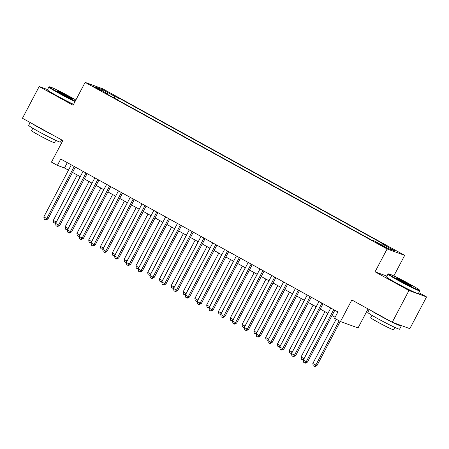 <?xml version="1.0" encoding="UTF-8"?>
<svg xmlns="http://www.w3.org/2000/svg" width="449" height="449" viewBox="0 0 449 449"><rect width="100%" height="100%" fill="white"/><g stroke="black" fill="none" stroke-linecap="round" stroke-linejoin="round"><path stroke-width="0.67" d="M95.766 88.021L101.356 90.72L93.218 86.427L95.766 88.021M404.684 255.358L102.72 88.784L85.142 82.38L387.111 248.954L404.684 255.358L393.84 275.933M386.931 276.129L375.061 271.802L408.972 290.509L426.55 296.918L418.833 292.658M426.55 296.918L409.819 328.657L392.241 322.247L351.842 299.966L340.46 321.546L358.038 327.95L368.073 308.918M47.543 89.57L39.181 86.528L22.45 118.261L62.849 140.548L51.472 162.128L57.371 165.384L64.493 167.982L68.467 170.171M408.972 290.509L392.241 322.247M340.46 321.546L334.561 318.29L337.912 311.943L60.716 159.036L57.371 165.384M383.149 245.985L375.145 241.944L380.208 244.913L385.618 247.528L383.149 245.985L382.952 246.361M107.94 94.61L108.013 94.026L104.69 92.814L371.267 239.867L374.595 241.079L387.571 248.235L394.789 250.868L381.813 243.712L385.141 244.924L118.558 97.871L115.236 96.658L113.928 97.91M108.013 94.026L95.042 86.87L102.26 89.503L115.236 96.658M375.061 271.802L387.111 248.954M39.181 86.528L73.097 105.234L85.142 82.38M72.513 172.405L80.264 176.682M84.305 178.91L92.056 183.186M96.103 185.42L103.854 189.691M107.9 191.925L115.651 196.202M119.692 198.43L127.443 202.707M131.49 204.935L139.241 209.212M143.287 211.445L151.032 215.722M155.079 217.95L162.83 222.227M166.876 224.455L174.627 228.732M178.674 230.966L186.419 235.237M190.466 237.47L198.217 241.747M202.263 243.975L210.014 248.252M214.061 250.486L221.806 254.757M225.853 256.991L233.603 261.267M237.65 263.496L245.401 267.772M249.448 270.006L257.193 274.277M261.239 276.511L268.99 280.788M273.037 283.016L280.788 287.293M284.834 289.526L292.58 293.798M296.626 296.031L304.377 300.308M308.424 302.536L316.175 306.813M320.216 309.047L327.966 313.318M332.013 315.552L335.111 317.258M67.294 162.667L64.493 167.982M380.92 244.57L381.813 243.712M117.498 99.886L118.558 97.871M102.26 89.503L102.288 90.866M333.719 309.63L306.274 361.692L303.322 360.064L330.773 308.008M334.814 310.237L307.458 362.124L306.274 361.692L304.871 362.983L303.692 362.332L303.322 360.064M307.458 362.124L305.348 363.157L304.871 362.983M336.2 319.194L312.824 363.527L316.96 365.587L340.241 321.428M316.96 365.587L314.85 366.62L314.373 366.446L315.77 365.155L339.147 320.822M314.373 366.446L313.194 365.795L312.824 363.527M398.308 279.968A17.533 0.892 27.8 0 0 419.613 290.206A17.533 0.892 27.8 0 0 409.898 284.195A17.533 0.892 27.8 0 0 388.632 273.873A17.533 0.892 27.8 0 0 398.308 279.968M419.613 290.206L419.793 290.789A17.96 0.915 -152.2 0 1 419.787 290.84A17.96 0.915 -152.2 0 1 397.96 280.299A17.96 0.915 -152.2 0 1 388.009 274.086A17.96 0.915 -152.2 0 1 388.054 274.053L388.632 273.873M401.204 281.023A8.767 0.443 -152.2 0 1 396.344 278.021A8.767 0.443 -152.2 0 1 406.996 283.139A8.767 0.443 -152.2 0 1 411.834 286.187A8.767 0.443 -152.2 0 1 401.204 281.023M410.549 285.749A8.335 0.421 27.8 0 0 406.654 283.465A8.335 0.421 27.8 0 0 397.432 278.835M400.469 325.25A17.96 0.915 -152.2 0 1 401.249 326.008L399.576 329.179A17.96 0.915 -152.2 0 1 377.749 318.638A17.96 0.915 -152.2 0 1 367.798 312.425L369.291 309.591M401.249 326.008A17.96 0.915 -152.2 0 1 392.83 322.466M390.821 321.467A17.96 0.915 -152.2 0 1 379.422 315.462A17.96 0.915 -152.2 0 1 371.076 310.573M394.834 327.394L393.588 329.751A12.931 0.657 -152.2 0 1 377.873 322.163A12.931 0.657 -152.2 0 1 370.706 317.69L371.952 315.333M419.787 290.84L418.316 293.635A17.96 0.915 -152.2 0 1 396.489 283.089A17.96 0.915 -152.2 0 1 386.538 276.876L388.009 274.086M75.853 100.009A17.533 0.892 27.8 0 0 70.774 97.124A17.533 0.892 27.8 0 0 49.513 86.809A17.533 0.892 27.8 0 0 59.184 92.904A17.533 0.892 27.8 0 0 75.241 101.16M75.028 101.569A17.96 0.915 -152.2 0 1 58.841 93.229A17.96 0.915 -152.2 0 1 48.89 87.016A17.96 0.915 -152.2 0 1 48.93 86.988L49.513 86.809M62.08 93.959A8.767 0.443 -152.2 0 1 57.225 90.951A8.767 0.443 -152.2 0 1 67.878 96.069A8.767 0.443 -152.2 0 1 72.716 99.117A8.767 0.443 -152.2 0 1 62.08 93.959M71.43 98.685A8.335 0.421 27.8 0 0 67.535 96.4A8.335 0.421 27.8 0 0 58.308 91.764M61.631 139.875L60.452 142.108A17.96 0.915 -152.2 0 1 38.625 131.568A17.96 0.915 -152.2 0 1 28.674 125.355L30.167 122.521M51.697 134.397A17.96 0.915 -152.2 0 1 40.298 128.397A17.96 0.915 -152.2 0 1 31.958 123.509M55.71 140.324L54.464 142.687A12.931 0.657 -152.2 0 1 38.749 135.093A12.931 0.657 -152.2 0 1 31.587 130.62L32.828 128.262M73.557 104.359A17.96 0.915 -152.2 0 1 57.365 96.024A17.96 0.915 -152.2 0 1 47.414 89.811L48.89 87.016M321.922 303.126L294.477 355.187L291.524 353.559L318.975 301.498M323.022 303.732L295.661 355.619L294.477 355.187L293.079 356.478L291.901 355.827L291.524 353.559M295.661 355.619L293.551 356.652L293.079 356.478M310.13 296.621L282.679 348.677L279.733 347.049L307.178 294.993M311.224 297.227L283.869 349.109L282.679 348.677L281.282 349.967L280.103 349.322L279.733 347.049M283.869 349.109L281.759 350.141L281.282 349.967M298.332 290.11L270.887 342.172L267.935 340.544L295.386 288.488M299.427 290.716L272.072 342.604L270.887 342.172L269.484 343.463L268.306 342.811L267.935 340.544M272.072 342.604L269.961 343.637L269.484 343.463M286.535 283.605L259.09 335.667L256.138 334.039L283.588 281.978M287.635 284.211L260.28 336.099L259.09 335.667L257.692 336.958L256.514 336.307L256.138 334.039M260.28 336.099L258.164 337.132L257.692 336.958M324.947 311.651L301.026 357.022L303.979 358.644L327.893 313.279M303.384 359.952L301.397 359.29L301.026 357.022M302.575 359.941L304.057 358.678M313.149 305.146L289.235 350.512L292.181 352.139L316.102 306.774M291.586 353.447L289.605 352.779L289.235 350.512M290.784 353.43L292.26 352.168M301.358 298.641L277.437 344.007L280.384 345.635L304.304 300.269M279.789 346.937L277.808 346.274L277.437 344.007M278.986 346.925L280.462 345.663M289.56 292.131L265.64 337.502L268.592 339.124L292.507 293.758M267.997 340.432L266.01 339.77L265.64 337.502M267.194 340.421L268.67 339.158M274.743 277.1L247.292 329.156L244.346 327.529L271.791 275.473M275.838 277.707L248.482 329.588L247.292 329.156L245.895 330.447L244.716 329.802L244.346 327.529M248.482 329.588L246.372 330.621L245.895 330.447M277.763 285.626L253.848 330.992L256.794 332.619L280.715 287.253M256.199 333.927L254.218 333.259L253.848 330.992M255.397 333.91L256.873 332.647M262.946 270.59L235.501 322.651L232.548 321.024L259.999 268.968M264.04 271.196L236.685 323.084L235.501 322.651L234.097 323.942L232.919 323.291L232.548 321.024M236.685 323.084L234.574 324.116L234.097 323.942M265.971 279.121L242.05 324.487L244.997 326.114L268.917 280.748M244.402 327.416L242.421 326.754L242.05 324.487M243.599 327.405L245.075 326.142M251.148 264.085L223.703 316.147L220.756 314.519L248.202 262.457M252.248 264.691L224.893 316.579L223.703 316.147L222.306 317.437L221.127 316.786L220.756 314.519M224.893 316.579L222.777 317.611L222.306 317.437M254.173 272.616L230.253 317.982L233.205 319.604L257.125 274.238M232.61 320.912L230.623 320.249L230.253 317.982M231.807 320.9L233.284 319.637M239.356 257.58L211.906 309.636L208.959 308.008L236.404 255.952M240.451 258.186L213.095 310.068L211.906 309.636L210.508 310.927L209.329 310.281L208.959 308.008M213.095 310.068L210.985 311.101L210.508 310.927M242.376 266.105L218.461 311.471L221.408 313.099L245.328 267.733M220.813 314.407L218.831 313.739L218.461 311.471M220.01 314.39L221.486 313.127M227.559 251.07L200.114 303.131L197.162 301.504L224.612 249.448M228.653 251.676L201.298 303.563L200.114 303.131L198.711 304.422L197.532 303.771L197.162 301.504M201.298 303.563L199.188 304.596L198.711 304.422M230.584 259.601L206.663 304.966L209.61 306.594L233.531 261.228M209.021 307.896L207.034 307.234L206.663 304.966M208.213 307.885L209.689 306.622M215.761 244.565L188.316 296.626L185.37 294.999L212.815 242.937M216.861 245.171L189.506 297.058L188.316 296.626L186.919 297.917L185.74 297.266L185.37 294.999M189.506 297.058L187.39 298.091L186.919 297.917M218.786 253.096L194.866 298.462L197.818 300.089L221.739 254.718M197.223 301.391L195.236 300.729L194.866 298.462M196.421 301.38L197.897 300.117M203.969 238.06L176.519 290.116L173.572 288.488L201.017 236.432M205.064 238.666L177.709 290.548L176.519 290.116L175.121 291.412L173.943 290.761L173.572 288.488M177.709 290.548L175.598 291.581L175.121 291.412M206.989 246.585L183.074 291.951L186.021 293.579L209.941 248.213M185.426 294.886L183.445 294.224L183.074 291.951M184.623 294.87L186.099 293.607M192.172 231.549L164.727 283.611L161.775 281.983L189.225 229.927M193.272 232.155L165.911 284.043L164.727 283.611L163.324 284.902L162.145 284.251L161.775 281.983M165.911 284.043L163.801 285.076L163.324 284.902M195.197 240.08L171.277 285.446L174.223 287.074L198.144 241.708M173.634 288.376L171.647 287.714L171.277 285.446M172.826 288.365L174.302 287.102M180.375 225.044L152.929 277.106L149.983 275.478L177.428 223.417M181.475 225.651L154.119 277.538L152.929 277.106L151.532 278.397L150.353 277.746L149.983 275.478M154.119 277.538L152.003 278.571L151.532 278.397M183.4 233.575L159.479 278.941L162.431 280.569L186.352 235.197M161.836 281.871L159.85 281.209L159.479 278.941M161.034 281.86L162.51 280.597M168.583 218.54L141.132 270.595L138.185 268.968L165.63 216.912M169.677 219.146L142.322 271.028L141.132 270.595L139.734 271.892L138.556 271.241L138.185 268.968M142.322 271.028L140.211 272.06L139.734 271.892M171.608 227.065L147.687 272.431L150.634 274.058L174.554 228.693M150.039 275.366L148.058 274.704L147.687 272.431M149.236 275.349L150.712 274.086M156.785 212.029L129.34 264.091L126.388 262.463L153.839 210.407M157.885 212.635L130.524 264.523L129.34 264.091L127.943 265.381L126.758 264.73L126.388 262.463M130.524 264.523L128.414 265.555L127.943 265.381M159.81 220.56L135.89 265.926L138.842 267.553L162.757 222.188M138.247 268.856L136.26 268.193L135.89 265.926M137.439 268.844L138.915 267.582M144.988 205.524L117.543 257.586L114.596 255.958L142.041 203.897M146.088 206.13L118.732 258.018L117.543 257.586L116.145 258.877L114.966 258.226L114.596 255.958M118.732 258.018L116.622 259.051L116.145 258.877M148.013 214.055L124.092 259.421L127.045 261.049L150.965 215.677M126.45 262.351L124.468 261.688L124.092 259.421M125.647 262.339L127.123 261.077M133.196 199.019L105.745 251.075L102.799 249.448L130.244 197.392M134.29 199.625L106.935 251.507L105.745 251.075L104.348 252.372L103.169 251.721L102.799 249.448M106.935 251.507L104.825 252.54L104.348 252.372M136.221 207.545L112.301 252.91L115.247 254.538L139.168 209.172M114.652 255.846L112.671 255.184L112.301 252.91M113.85 255.829L115.326 254.566M121.398 192.509L93.953 244.57L91.001 242.943L118.452 190.887M122.498 193.115L95.137 245.002L93.953 244.57L92.556 245.861L91.372 245.21L91.001 242.943M95.137 245.002L93.027 246.035L92.556 245.861M124.424 201.04L100.503 246.406L103.455 248.033L127.37 202.667M102.86 249.335L100.873 248.673L100.503 246.406M102.052 249.324L103.528 248.061M109.607 186.004L82.156 238.065L79.209 236.438L106.654 184.376M110.701 186.61L83.346 238.498L82.156 238.065L80.758 239.356L79.58 238.705L79.209 236.438M83.346 238.498L81.235 239.53L80.758 239.356M112.626 194.535L88.706 239.901L91.658 241.528L115.578 196.157M91.063 242.83L89.082 242.168L88.706 239.901M90.26 242.819L91.736 241.556M97.809 179.499L70.358 231.555L67.412 229.933L94.857 177.871M98.903 180.105L71.548 231.987L70.358 231.555L68.961 232.851L67.782 232.2L67.412 229.933M71.548 231.987L69.438 233.02L68.961 232.851M100.834 188.024L76.914 233.39L79.86 235.018L103.781 189.652M79.265 236.326L77.284 235.663L76.914 233.39M78.463 236.314L79.939 235.046M86.012 172.994L58.566 225.05L55.614 223.422L83.065 171.366M87.112 173.595L59.751 225.482L58.566 225.05L57.169 226.341L55.985 225.69L55.614 223.422M59.751 225.482L57.64 226.515L57.169 226.341M89.037 181.519L65.116 226.885L68.068 228.513L91.983 183.147M67.473 229.815L65.487 229.153L65.116 226.885M66.665 229.804L68.147 228.541M74.22 166.484L46.769 218.545L43.822 216.918L71.268 164.856M75.314 167.09L47.959 218.977L46.769 218.545L45.371 219.836L44.193 219.185L43.822 216.918M47.959 218.977L45.849 220.01L45.371 219.836M77.239 175.015L53.324 220.38L56.271 222.008L80.191 176.637M55.676 223.31L53.695 222.648L53.324 220.38M54.873 223.299L56.35 222.036M380.331 244.98L380.556 244.553"/></g></svg>
